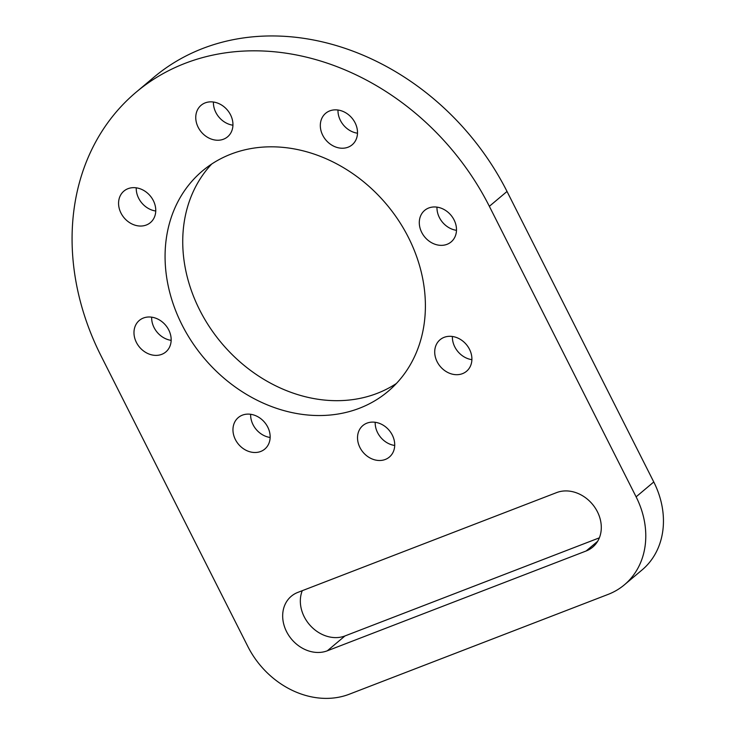 <?xml version="1.0" encoding="UTF-8"?>
<svg xmlns="http://www.w3.org/2000/svg" width="735" height="735" viewBox="0 0 735 735"><rect width="100%" height="100%" fill="white"/><g stroke="black" fill="none" stroke-linecap="round" stroke-linejoin="round"><path stroke-width="1.1" d="M597.408 511.753A33.103 27.415 -130.1 0 0 556.652 492.588L297.822 592.401A33.103 27.415 -130.1 0 0 291.262 596.269A33.103 27.415 -130.1 0 0 288.855 635.573A33.103 27.415 -130.1 0 0 327.323 650.797L586.144 550.984A33.103 27.415 -130.1 0 0 592.713 547.116A33.103 27.415 -130.1 0 0 597.408 511.753M136.241 187.829A20.589 17.043 -130.1 0 0 138.649 198.229A20.589 17.043 -130.1 0 0 155.746 211.009M120.99 213.086A20.589 17.043 -130.1 0 0 150.418 222.604A20.589 17.043 -130.1 0 0 153.339 200.609A20.589 17.043 -130.1 0 0 123.912 191.091A20.589 17.043 -130.1 0 0 120.99 213.086M151.658 317.171A20.589 17.043 -130.1 0 0 154.065 327.571A20.589 17.043 -130.1 0 0 171.163 340.351M136.398 342.427A20.589 17.043 -130.1 0 0 165.825 351.946A20.589 17.043 -130.1 0 0 168.747 329.951A20.589 17.043 -130.1 0 0 139.319 320.432A20.589 17.043 -130.1 0 0 136.398 342.427M250.635 414.283A20.589 17.043 -130.1 0 0 253.042 424.683A20.589 17.043 -130.1 0 0 270.14 437.472M235.375 439.539A20.589 17.043 -130.1 0 0 264.811 449.057A20.589 17.043 -130.1 0 0 267.733 427.063A20.589 17.043 -130.1 0 0 238.305 417.553A20.589 17.043 -130.1 0 0 235.375 439.539M375.199 422.276A20.589 17.043 -130.1 0 0 377.606 432.685A20.589 17.043 -130.1 0 0 394.704 445.465M359.948 447.541A20.589 17.043 -130.1 0 0 389.375 457.06A20.589 17.043 -130.1 0 0 392.297 435.065A20.589 17.043 -130.1 0 0 362.869 425.547A20.589 17.043 -130.1 0 0 359.948 447.541M452.383 336.474A20.589 17.043 -130.1 0 0 454.79 346.883A20.589 17.043 -130.1 0 0 471.888 359.663M437.132 361.739A20.589 17.043 -130.1 0 0 466.56 371.258A20.589 17.043 -130.1 0 0 469.481 349.263A20.589 17.043 -130.1 0 0 440.054 339.745A20.589 17.043 -130.1 0 0 437.132 361.739M436.976 207.132A20.589 17.043 -130.1 0 0 439.383 217.542A20.589 17.043 -130.1 0 0 456.481 230.321M421.715 232.398A20.589 17.043 -130.1 0 0 451.143 241.916A20.589 17.043 -130.1 0 0 454.074 219.921A20.589 17.043 -130.1 0 0 424.637 210.403A20.589 17.043 -130.1 0 0 421.715 232.398M337.99 110.02A20.589 17.043 -130.1 0 0 340.406 120.421A20.589 17.043 -130.1 0 0 357.504 133.21M322.738 135.286A20.589 17.043 -130.1 0 0 352.166 144.795A20.589 17.043 -130.1 0 0 355.088 122.809A20.589 17.043 -130.1 0 0 325.66 113.291A20.589 17.043 -130.1 0 0 322.738 135.286M213.426 102.027A20.589 17.043 -130.1 0 0 215.833 112.427A20.589 17.043 -130.1 0 0 232.931 125.207M198.174 127.284A20.589 17.043 -130.1 0 0 227.602 136.802A20.589 17.043 -130.1 0 0 230.524 114.807A20.589 17.043 -130.1 0 0 201.096 105.289A20.589 17.043 -130.1 0 0 198.174 127.284M211.744 163.997A144.088 119.318 -130.1 0 0 199.672 309.977A144.088 119.318 -130.1 0 0 396.395 383.486M182.014 324.842A144.088 119.318 -130.1 0 0 387.997 391.433A144.088 119.318 -130.1 0 0 408.458 237.515A144.088 119.318 -130.1 0 0 202.474 170.915A144.088 119.318 -130.1 0 0 182.014 324.842M608.084 594.413A82.348 68.19 -130.1 0 0 624.41 584.803A82.348 68.19 -130.1 0 0 636.106 496.832L489.354 206.314A247.043 204.569 -130.1 0 0 136.205 92.132A247.043 204.569 -130.1 0 0 101.118 356.034L247.87 646.552A82.348 68.19 -130.1 0 0 349.263 694.226L608.084 594.413M489.354 206.314L507.021 191.458L653.773 481.976A82.348 68.19 49.9 0 1 642.078 569.937L624.41 584.803M507.021 191.458A247.043 204.569 -130.1 0 0 153.863 77.267L136.205 92.132M302.269 590.692A33.103 27.415 -130.1 0 0 310.776 626.091A33.103 27.415 -130.1 0 0 344.981 635.94L599.365 537.836M653.773 481.976L636.106 496.832M597.638 541.318L586.144 550.984M344.981 635.94L327.323 650.797"/></g></svg>
